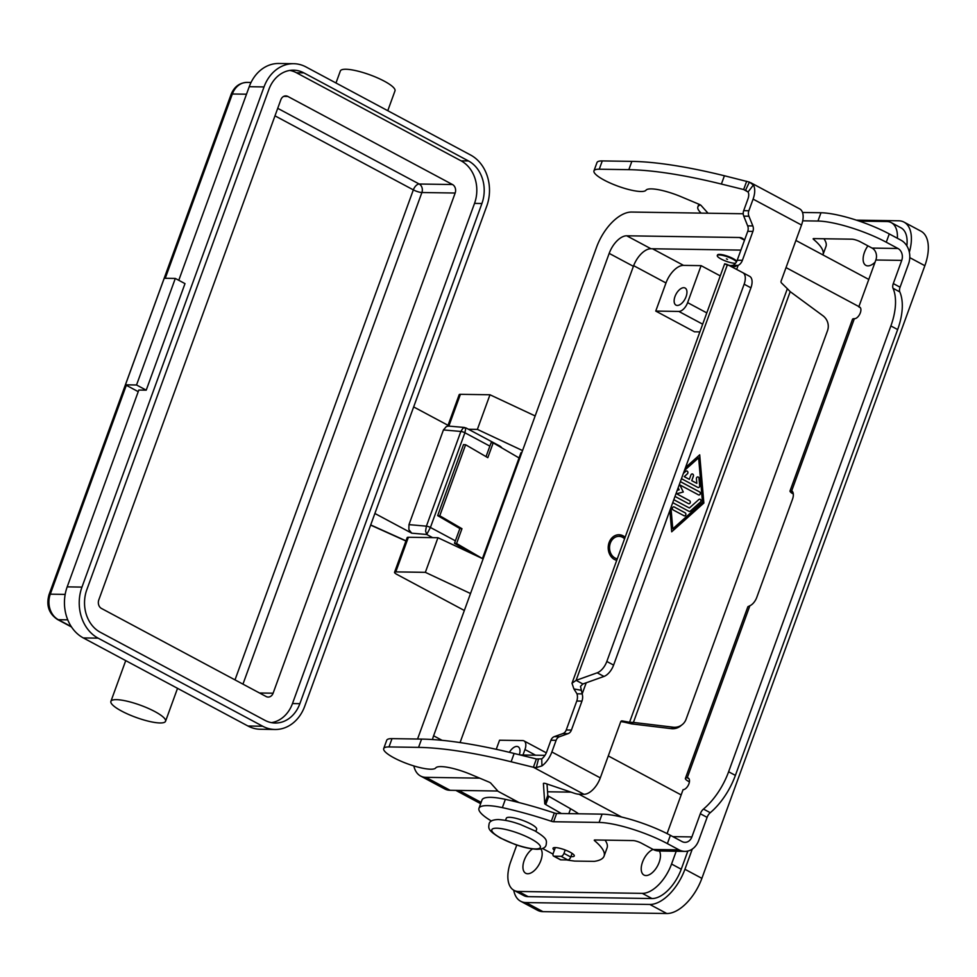 <?xml version="1.0" encoding="UTF-8"?>
<svg xmlns="http://www.w3.org/2000/svg" width="977" height="977" viewBox="0 0 977 977"><rect width="100%" height="100%" fill="white"/><g stroke="black" fill="none" stroke-linecap="round" stroke-linejoin="round"><path stroke-width="1.47" d="M730.466 265.671L732.958 265.317A9.697 7.95 90.9 0 0 737.208 260.248L747.747 231.317A6.46 5.3 90.9 0 0 747.661 225.858L743.766 216.137A6.46 5.3 -89.1 0 1 743.68 210.678L747.918 199.039A9.049 4.763 -61.9 0 0 748.052 191.993L743.656 189.538L721.392 184.055A226.151 50.389 -160 0 0 628.834 169.668L599.255 169.216A27.783 6.192 -160 0 0 594.163 170.486A27.783 6.192 -160 0 0 593.967 170.853A27.783 6.192 -160 0 0 617.11 185.862A27.783 6.192 -160 0 0 645.992 190.222A29.078 6.485 20 0 1 681.164 196.743L699.08 204.278A3.236 0.721 20 0 1 701.083 205.463L708.02 213.218M593.967 170.853L596.984 162.561A27.783 6.192 20 0 1 597.179 162.206A27.783 6.192 20 0 1 602.272 160.924L631.85 161.376A226.151 50.389 20 0 1 724.409 175.762L749.408 182.088L753.365 185.019A18.087 9.538 118.1 0 1 753.096 199.113L748.858 210.751A6.46 5.3 90.9 0 0 748.932 216.222L752.84 225.931A6.46 5.3 -89.1 0 1 752.913 231.39L742.386 260.334A9.697 7.95 -89.1 0 1 738.136 265.39L733.153 266.904L734.02 268.04M386.916 739.919A27.783 6.192 -160 0 0 386.721 740.273L383.705 748.565A27.783 6.192 20 0 1 383.9 748.199A27.783 6.192 20 0 1 388.993 746.929L418.559 747.381A226.151 50.389 20 0 1 511.118 761.767L533.381 767.25L536.397 758.97L514.134 753.475A226.151 50.389 -160 0 0 421.575 739.088L392.009 738.636A27.783 6.192 -160 0 0 386.916 739.919M519.153 802.618L498.136 791.37L490.808 783.175A3.236 0.721 -160 0 0 488.805 781.991L470.902 774.456A29.078 6.485 -160 0 0 435.718 767.934A27.783 6.192 20 0 1 406.835 763.562A27.783 6.192 20 0 1 383.705 748.565M684.266 476.642L687.307 473.869A1.612 1.319 90.9 0 0 686.575 470.951A1.612 1.319 -89.1 0 1 687.368 473.869L684.266 476.642L689.347 479.353L690.959 474.907A1.612 1.319 -89.1 0 1 693.377 476.202L691.765 480.647L693.316 476.202A1.612 1.319 90.9 0 0 692.168 473.943M691.765 480.647L696.833 483.359L691.704 480.647M696.833 483.359L696.43 478.73A1.612 1.319 -89.1 0 1 699.068 478.364L699.715 485.777A1.612 1.319 -89.1 0 1 697.859 487.438L681.457 478.669M698.335 487.572A1.612 1.319 90.9 0 0 699.654 485.777L699.007 478.364A1.612 1.319 90.9 0 0 697.749 476.935M689.347 479.353L684.205 476.642M683.35 473.454L685.805 471.268A1.612 1.319 -89.1 0 1 686.611 470.951M684.523 515.893A1.612 1.319 90.9 0 0 685.06 512.803L674.167 506.978A1.612 1.319 90.9 0 0 673.678 506.843A1.612 1.319 -89.1 0 1 674.228 506.978L685.121 512.803A1.612 1.319 -89.1 0 1 684.047 515.758L673.153 509.933A1.612 1.319 -89.1 0 1 673.715 506.843M670.943 507.552L672.774 528.826L702.463 502.288L698.628 457.798L684.437 470.499M698.628 457.798L684.462 470.413M670.894 507.698L672.774 528.826M685.512 467.531L699.703 454.842L703.867 503.033L699.654 454.891M703.867 503.033L671.7 531.793L669.868 510.519M671.7 531.744L703.806 503.033M689.469 511.472A1.612 1.319 90.9 0 0 690.25 511.154L700.387 502.093A1.612 1.319 90.9 0 0 699.666 499.174M673.812 499.687L689.371 508.003L698.897 499.491A1.612 1.319 -89.1 0 1 700.448 502.093L690.312 511.154A1.612 1.319 -89.1 0 1 688.993 511.337L672.738 502.642M689.371 508.003L673.8 499.711M677.22 490.32L679.162 489.807L678.16 487.731M680.383 481.624L699.569 491.895A1.612 1.319 -89.1 0 1 699.007 494.985A1.612 1.319 90.9 0 0 699.508 491.895L680.371 481.661M699.007 494.985A1.612 1.319 -89.1 0 1 698.494 494.85L679.821 484.897L683.289 492.017L676.658 493.776L689.53 500.664A1.612 1.319 -89.1 0 1 688.968 503.766A1.612 1.319 90.9 0 0 689.469 500.664L676.597 493.776L683.228 492.017M679.882 484.897L683.289 492.017M688.968 503.766A1.612 1.319 -89.1 0 1 688.455 503.631L674.997 496.426M790.198 291.647L633.414 722.418L673.092 727.193A12.921 12.481 -128.7 0 0 686.074 719.267L827.519 330.653A12.921 12.481 51.3 0 0 822.866 315.693L790.198 291.647L787.364 288.704L629.554 722.272L633.414 722.418L631.594 723.872L624.376 722.186L629.554 722.272L622.105 720.892A1.612 1.319 90.9 0 0 620.688 721.844L600.293 777.875A18.087 9.538 -61.9 0 1 583.916 794.289L578.86 794.216A6.46 1.441 20 0 1 574.122 793.19L546.399 783.774A3.236 0.721 -160 0 0 543.42 783.456A3.236 0.721 -160 0 0 543.407 783.53L544.763 803.68A3.236 0.721 -160 0 0 545.752 804.572L561.396 813.523M536.397 758.97L541.734 758.86L541.93 765.919A18.087 9.538 118.1 0 0 551.871 751.972L556.108 740.322A6.46 5.3 -89.1 0 1 559.491 736.719L568.04 733.666A6.46 5.3 90.9 0 0 571.423 730.051L581.95 701.12A9.697 7.95 90.9 0 0 582.17 693.89L576.992 693.817L573.902 688.932L571.997 683.253L576.1 680.358L582.878 683.985L580.497 686.355L582.17 693.89L586.212 682.801M787.364 288.704L781.502 282.964A1.612 1.319 -89.1 0 1 781.124 281.058L801.519 225.028A18.087 9.538 -61.9 0 0 799.699 208.907L750.849 182.772M578.567 813.792A58.156 12.957 -160 0 0 570.58 808.773L548.769 796.292A3.236 0.721 20 0 1 547.779 795.4L547.01 783.981M576.992 693.817A9.697 7.95 -89.1 0 1 576.772 701.034L566.245 729.978A6.46 5.3 -89.1 0 1 562.862 733.58L554.313 736.634A6.46 5.3 90.9 0 0 550.93 740.248L546.693 751.887A9.049 4.763 -61.9 0 1 541.734 758.86M541.93 765.919L536.3 767.592L533.381 767.25L583.916 794.289M620.835 721.539L624.376 722.186M744.144 284.197A12.921 6.815 -61.9 0 0 742.85 272.693L749.628 276.32A12.921 6.815 118.1 0 1 749.628 276.32A12.921 6.815 118.1 0 1 750.922 287.824L744.144 284.197L606.827 661.466A12.921 6.815 118.1 0 1 597.191 672.811L576.1 680.358L727.438 264.572C723.53 263.363 723.762 263.607 728.097 265.304M582.878 683.985L603.969 676.438A12.921 6.815 -61.9 0 0 613.605 665.093L606.827 661.466M565.219 849.99L563.973 853.385A3.236 1.698 118.1 0 1 561.054 856.316L554.032 856.206A3.236 1.698 118.1 0 1 553.58 856.096A3.236 1.698 118.1 0 1 553.263 853.226L555.315 847.572M553.58 856.096L560.358 859.723A3.236 1.698 -61.9 0 0 560.81 859.833L567.832 859.943A3.236 1.698 -61.9 0 0 570.763 857.012L572.082 853.361M631.594 723.872L671.26 728.647A12.921 12.481 51.3 0 0 680.419 726.082L682.251 724.616M750.922 287.824L613.605 665.093M732.958 265.317L738.136 265.39L736.658 269.432M742.85 272.693A12.921 6.815 -61.9 0 0 742.825 272.681L727.438 264.572M747.955 191.846L743.656 189.538L746.672 181.258M746.404 190.662L745.536 190.234L749.408 182.088M408.972 524.637L443.436 429.929L460.863 431.455A3.236 0.721 20 0 1 464.893 432.762L465.821 427.853L463.11 427.975L460.863 431.455L426.399 526.163L425.593 531.048L426.717 534.48L430.417 527.47A3.236 0.721 -160 0 0 426.399 526.163L408.972 524.637L408.875 529.595L411.696 533.173L426.717 534.48L432.603 537.631M443.436 429.929L446.391 426.509L448.712 426.094L464.539 427.474M387.771 110.706L394.989 90.861A29.078 6.485 -160 0 0 377.488 77.879A29.078 6.485 -160 0 0 345.882 69.257A29.078 6.485 -160 0 0 340.35 70.979L335.978 82.996M160.008 722.968A29.078 6.485 -160 0 0 165.553 721.258A29.078 6.485 -160 0 0 148.052 708.276A29.078 6.485 -160 0 0 116.434 699.654A29.078 6.485 -160 0 0 110.902 701.364A29.078 6.485 -160 0 0 128.402 714.358A29.078 6.485 -160 0 0 160.008 722.968M175.31 278.445L136.536 384.987L146.22 390.165L184.995 283.623L175.31 278.445L164.221 278.274L125.447 384.816L138.233 391.667M136.536 384.987L125.447 384.816M146.22 390.165L138.819 390.055L67.193 586.872A38.775 31.801 90.9 0 0 83.314 637.932L247.95 726.009A38.775 31.801 90.9 0 0 260.285 729.257L275.074 729.489A38.775 31.801 -89.1 0 1 262.728 726.241L98.103 638.152A38.775 31.801 -89.1 0 1 81.97 587.092L264.022 86.929A38.775 31.801 -89.1 0 1 293.662 63.7A38.775 31.801 -89.1 0 1 305.996 66.949L470.633 155.038A38.775 31.801 -89.1 0 1 486.754 206.098L304.714 706.261A38.775 31.801 -89.1 0 1 275.074 729.489M293.662 63.7L278.872 63.481A38.775 31.801 90.9 0 0 249.233 86.697L178.767 280.301M289.864 70.429A32.302 26.501 -89.1 0 1 296.458 72.762L461.083 160.839A32.302 26.501 -89.1 0 1 474.529 203.387L292.477 703.562A32.302 26.501 -89.1 0 1 271.472 722.65M452.473 184.519A6.46 5.3 -89.1 0 1 455.16 193.031L273.108 693.206A6.46 5.3 -89.1 0 1 268.162 697.065A6.46 5.3 -89.1 0 1 266.11 696.528L101.474 608.451A6.46 5.3 -89.1 0 1 98.787 599.939L280.839 99.764A6.46 5.3 -89.1 0 1 285.785 95.893A6.46 5.3 -89.1 0 1 287.836 96.442L452.473 184.519L419.194 184.018L277.724 108.325M86.819 589.693L268.858 89.518A32.302 26.501 -89.1 0 1 293.564 70.161A32.302 26.501 -89.1 0 1 303.847 72.872L468.484 160.961A32.302 26.501 -89.1 0 1 481.917 203.509L299.866 703.672A32.302 26.501 -89.1 0 1 275.172 723.029A32.302 26.501 -89.1 0 1 264.889 720.318L100.252 632.241A32.302 26.501 -89.1 0 1 86.819 589.693M449.628 426.167L413.662 406.933M374.887 513.475L411.696 533.173M617.281 558.832A11.309 9.269 -89.1 0 1 610.332 543.139A11.309 9.269 -89.1 0 1 624.584 538.779M618.539 534.749A12.921 10.6 -89.1 0 1 624.889 537.912M616.719 560.358A12.921 10.6 -89.1 0 1 609.123 542.491A12.921 10.6 -89.1 0 1 619.003 534.749A12.921 10.6 -89.1 0 1 625.133 537.252M505.524 820.362L506.306 818.25A16.157 3.603 20 0 1 509.371 817.297A16.157 3.603 20 0 1 526.933 822.084A16.157 3.603 20 0 1 536.654 829.29L535.885 831.415M727.486 259.369L726.424 258.868L727.486 259.369M735.534 263.228A10.344 2.308 20 0 1 734.741 263.253A10.344 2.308 20 0 1 723.505 260.187A10.344 2.308 20 0 1 717.289 255.571A10.344 2.308 20 0 1 719.255 254.96A10.344 2.308 20 0 1 729.05 257.427A10.344 2.308 20 0 1 736.487 261.812M717.289 255.571L717.497 254.985A10.344 2.308 20 0 1 719.463 254.374A10.344 2.308 20 0 1 729.379 256.878A10.344 2.308 20 0 1 736.756 261.311M509.396 752.327A9.697 5.105 118.1 0 1 516.809 746.428A9.697 5.105 118.1 0 1 518.14 746.77A9.697 5.105 118.1 0 1 519.337 754.757M683.766 287.702A9.697 5.105 118.1 0 1 685.109 288.032A9.697 5.105 118.1 0 1 685.61 297.838A9.697 5.105 118.1 0 1 677.305 305.459A9.697 5.105 118.1 0 1 675.962 305.117A9.697 5.105 118.1 0 1 675.473 295.323A9.697 5.105 118.1 0 1 683.766 287.702M875.05 262.202A14.533 7.657 118.1 0 1 867.894 265.878A14.533 7.657 118.1 0 1 865.878 265.378A14.533 7.657 118.1 0 1 867.918 245.85M659.341 851.004A14.533 7.657 118.1 0 1 657.497 866.013A14.533 7.657 118.1 0 1 645.992 875.551A14.533 7.657 118.1 0 1 643.977 875.05A14.533 7.657 118.1 0 1 642.463 862.264A14.533 7.657 118.1 0 1 653.124 849.428M540.904 848.964A14.533 7.657 118.1 0 1 539.328 863.998A14.533 7.657 118.1 0 1 527.702 873.743A14.533 7.657 118.1 0 1 525.687 873.255A14.533 7.657 118.1 0 1 523.648 862.117A14.533 7.657 118.1 0 1 532.441 848.94M554.35 850.21A11.309 2.516 20 0 1 553.031 848.231A11.309 2.516 20 0 1 559.32 848.17A11.309 2.516 20 0 1 570.128 852.2A11.309 2.516 20 0 1 574.281 855.962A11.309 2.516 20 0 1 570.922 856.548M473.173 554.228L454.476 543.334L459.862 528.545L437.672 515.624L439.772 515.783L465.626 444.755L487.816 457.676L493.202 442.886L491.101 442.715L486.033 456.638M454.476 543.334L456.577 543.505L482.43 558.563M459.862 528.545L461.962 528.704L456.577 543.505M519.056 457.944L493.202 442.886M439.772 515.783L461.962 528.704M692.278 849.086L684.926 869.274A38.775 20.432 118.1 0 1 649.827 904.458L525.992 902.565A38.775 20.432 118.1 0 1 520.631 901.234L537.582 910.308A38.775 20.432 -61.9 0 0 542.943 911.639L666.778 913.519A38.775 20.432 -61.9 0 0 701.877 878.347L924.853 265.707A38.775 20.432 -61.9 0 0 920.969 231.183L904.018 222.121A38.775 20.432 118.1 0 1 909.343 252.249M520.631 901.234A38.775 20.432 118.1 0 1 513.719 890.206M856.353 220.143L898.657 220.79A38.775 20.432 118.1 0 1 904.018 222.121M667.083 833.601L683.07 789.672A6.46 3.407 -61.9 0 0 688.602 784.592A6.46 3.407 -61.9 0 0 688.272 778.058A6.46 3.407 -61.9 0 0 687.381 777.826L687.234 777.826A9.697 2.162 20 0 0 685.39 778.4A9.697 2.162 20 0 0 688.956 781.637L689.42 781.881M566.465 859.919A96.918 21.592 -160 0 0 574.745 861.079L594.26 861.372A96.918 21.592 -160 0 0 604.079 856.121A96.918 21.592 -160 0 0 594.59 840.696A3.236 0.721 20 0 1 594.272 840.183A3.236 0.721 20 0 1 594.895 839.988L632.962 840.574A6.46 1.441 20 0 1 641.498 843.212L653.198 849.477A18.087 14.838 90.9 0 0 658.962 850.991L684.84 851.382A18.087 14.838 -89.1 0 1 679.076 849.868L667.376 843.615A51.696 11.516 -160 0 0 599.072 822.439L553.605 821.742A3.236 0.721 20 0 1 551.321 821.254A129.233 28.797 -160 0 0 502.349 807.637A45.235 10.075 -160 0 0 478.974 808.297A45.235 10.075 -160 0 0 491.468 821.046M793.312 494.008A9.697 2.162 20 0 1 790.002 491.089L791.712 490.784A9.697 5.105 118.1 0 1 792.481 499.296L756.784 597.35A9.697 5.105 -61.9 0 1 749.872 605.74L747.869 606.741L685.39 778.4M684.84 851.382A18.087 14.838 -89.1 0 0 698.665 840.55L707.104 817.37A6.46 3.407 -61.9 0 1 710.255 812.705A51.696 27.234 118.1 0 0 735.388 775.396L897.655 329.567L890.877 325.939L728.61 771.769A51.696 27.234 118.1 0 1 703.464 809.078A6.46 3.407 -61.9 0 0 700.326 813.743L691.887 836.923A9.049 7.425 90.9 0 1 684.975 842.345A9.049 7.425 90.9 0 1 682.093 841.588L670.393 835.323A51.696 11.516 -160 0 0 602.088 814.146L556.621 813.45A3.236 0.721 20 0 1 554.338 812.974A129.233 28.797 -160 0 0 505.365 799.357A45.235 10.075 -160 0 0 481.991 800.016L478.974 808.297M542.491 848.463L553.019 854.093M604.079 856.121L607.096 847.828A96.918 21.592 -160 0 0 605.068 840.147M890.877 325.939A51.696 27.234 -61.9 0 0 893.027 288.288A6.46 3.407 118.1 0 1 893.296 283.574L901.734 260.395A9.049 7.425 90.9 0 0 897.961 248.488L886.261 242.223A51.696 11.516 -160 0 0 817.957 221.046L802.703 220.814M822.903 254.899A96.918 21.592 -160 0 0 822.964 254.728A96.918 21.592 -160 0 0 813.475 239.304A3.236 0.721 20 0 1 813.157 238.791A3.236 0.721 20 0 1 813.78 238.596L851.846 239.182A6.46 1.441 20 0 1 860.383 241.832L872.095 248.085A9.049 7.425 -89.1 0 1 875.856 260.004L858.795 306.863A6.46 3.407 118.1 0 1 859.687 307.083A6.46 3.407 118.1 0 1 860.016 313.617A6.46 3.407 118.1 0 1 854.484 318.697L854.35 318.697A9.697 2.162 -160 0 0 852.506 319.271L790.027 490.93L792.799 492.054M897.655 329.567A51.696 27.234 -61.9 0 0 899.805 291.915A6.46 3.407 118.1 0 1 900.073 287.201L908.512 264.022A18.087 14.838 -89.1 0 0 900.977 240.195L889.278 233.93A51.696 11.516 -160 0 0 820.973 212.754L802.52 212.473M860.371 307.706L858.795 306.863M700.387 204.926A45.235 10.075 -160 0 0 697.859 206.916A45.235 10.075 -160 0 0 701.168 213.12M822.964 254.728L825.98 246.448A96.918 21.592 -160 0 0 823.953 238.754M687.845 851.052L681.238 869.225A32.302 17.024 118.1 0 1 651.977 898.535L528.154 896.654A32.302 17.024 118.1 0 1 523.684 895.543L514 890.352A32.302 17.024 118.1 0 1 510.751 861.592L516.784 845.032M676.206 851.26L671.553 864.034A32.302 17.024 118.1 0 1 642.292 893.357L518.469 891.464A32.302 17.024 118.1 0 1 514 890.352M859.235 221.107L886.823 221.523A32.302 17.024 118.1 0 1 891.293 222.634L900.977 227.812A32.302 17.024 118.1 0 1 906.851 245.886M891.293 222.634A32.302 17.024 118.1 0 1 897.387 238.278M699.874 331.887L694.488 331.801L655.75 311.077L665.984 282.964A19.381 10.21 118.1 0 1 683.534 265.378L701.095 265.646L720.257 275.893M795.901 240.452L868.016 279.031A38.775 20.432 118.1 0 1 868.773 279.471M417.558 739.027L596.556 247.242A38.775 20.432 118.1 0 1 631.655 212.058L743.241 213.755M479.719 778.156L425.911 777.338A38.775 20.432 118.1 0 1 420.55 776.007A38.775 20.432 118.1 0 1 413.833 765.931M432.493 739.54A19.381 10.21 118.1 0 1 433.605 735.791L609.184 253.385A19.381 10.21 118.1 0 1 626.733 235.799L739.479 237.509A19.381 10.21 118.1 0 1 742.154 238.18A19.381 10.21 118.1 0 1 744.437 240.403M544.958 755.343L520.191 754.965M497.83 791.028L450.128 790.295A38.775 20.432 118.1 0 1 444.755 788.964L420.55 776.007M570.971 792.115A38.775 20.432 118.1 0 1 570.263 792.127L547.535 791.773M740.896 250.112L650.951 248.744A19.381 10.21 -61.9 0 0 633.401 266.33L460.057 742.569M496.243 749.31L499.552 740.224L522.658 740.566A9.697 5.105 118.1 0 1 524.002 740.908A9.697 5.105 118.1 0 1 524.967 749.53L522.976 755.013M701.095 265.646L687.625 302.638A9.697 5.105 118.1 0 1 678.844 311.431L655.75 311.077M535.152 415.946L489.978 394.769L460.411 394.317A6.46 1.441 -160 0 0 459.178 394.696L448.04 425.325M464.344 610.491L396.931 574.427A6.46 1.441 20 0 1 394.549 572.266A6.46 1.441 20 0 1 395.783 571.887L425.349 572.339L437.952 537.716L408.386 537.265A6.46 1.441 -160 0 0 407.153 537.643L394.549 572.266M483.114 558.893L437.952 537.716M425.349 572.339L470.511 593.527M468.435 429.257L477.374 429.392L522.548 450.58M477.374 429.392L489.978 394.769M521.767 452.717L520.961 452.705L482.43 558.575M465.626 444.755L463.525 444.584L437.672 515.624M602.272 160.924L599.255 169.216M551.871 751.972L600.293 777.875M801.519 225.028L753.096 199.113M581.071 690.238L573.902 688.932M581.95 701.12L576.772 701.034M538.376 759.41L536.3 767.592M556.108 740.322L550.93 740.248M559.491 736.719L554.313 736.634M568.04 733.666L562.862 733.58M571.423 730.051L566.245 729.978M388.993 746.929L392.009 738.636M568.809 813.646L570.58 808.773M545.752 804.572L548.769 796.292M544.763 803.68L547.779 795.4M511.118 761.767L514.134 753.475M418.559 747.381L421.575 739.088M603.969 676.438L597.191 672.811M563.973 853.385L570.763 857.012M561.054 856.316L567.832 859.943M554.032 856.206L560.81 859.833M673.092 727.193L671.26 728.647M735.254 266.611L728.586 265.182M749.603 276.308L742.862 272.705M748.052 191.993L753.365 185.019M724.409 175.762L721.392 184.055M631.85 161.376L628.834 169.668M748.858 210.751L743.68 210.678M748.932 216.222L743.766 216.137M752.84 225.931L747.661 225.858M752.913 231.39L747.747 231.317M742.386 260.334L737.208 260.248M500.615 447.197A6.46 3.407 -61.9 0 0 499.613 445.927L465.821 427.853M405.992 540.831L370.71 524.942M274.989 115.848L413.344 189.88A6.46 3.407 118.1 0 1 415.958 185.703A6.46 3.407 118.1 0 1 419.194 184.018A6.46 5.3 90.9 0 1 421.893 192.518A6.46 1.441 20 0 1 417.851 191.724A6.46 1.441 20 0 1 413.344 189.88L235.005 679.882M242.955 684.144L421.893 192.518L455.16 193.031M81.97 587.092L67.193 586.872M264.022 86.929L249.233 86.697M71.272 626.599L58.364 619.699A6.46 3.407 118.1 0 1 57.46 619.467L71.529 627.002M67.743 619.833L58.364 619.699A19.381 15.901 -89.1 0 1 50.291 594.163A6.46 1.441 -160 0 0 49.07 594.541C46.017 605.3 48.813 613.617 57.46 619.467M65.166 594.395L50.291 594.163L126.314 385.292M165.26 278.286L232.343 94A6.46 1.441 -160 0 0 231.109 94.378L49.07 594.541M246.497 94.207L232.343 94A19.381 15.901 -89.1 0 1 247.169 82.386C239.585 82.715 234.236 86.709 231.109 94.378M287.836 96.442L283.709 96.369M273.108 693.206L259.503 692.998M303.847 72.872L296.458 72.762M468.484 160.961L461.083 160.839M474.529 203.387L481.917 203.509M98.103 638.152L83.314 637.932M262.728 726.241L247.95 726.009M299.866 703.672L292.477 703.562M463.831 549.843A6.46 3.407 -61.9 0 0 464.38 549.111M455.392 540.831L430.417 527.47L464.893 432.762L489.856 446.123M535.457 848.928A25.842 5.764 20 0 1 501.311 838.339A25.842 5.764 20 0 1 496.719 828.203A25.842 5.764 20 0 1 530.877 838.791A25.842 5.764 20 0 1 535.457 848.928M542.943 911.639L525.992 902.565M924.853 265.707L909.77 257.635M701.877 878.347L684.926 869.274M666.778 913.519L649.827 904.458M688.956 778.669L687.381 777.826M710.255 812.705L703.464 809.078M735.388 775.396L728.61 771.769M707.104 817.37L700.326 813.743M667.376 843.615L670.393 835.323M502.349 807.637L505.365 799.357M551.321 821.254L554.338 812.974M553.605 821.742L556.621 813.45M599.072 822.439L602.088 814.146M594.59 840.696L594.846 839.988M653.198 849.477L679.076 849.868M672.848 836.63L691.887 836.923M749.872 605.74L687.234 777.826M901.734 260.395L875.856 260.004M854.35 318.697L791.712 490.784M899.805 291.915L893.027 288.288M900.073 287.201L893.296 283.574M889.278 233.93L886.261 242.223M820.973 212.754L817.957 221.046M813.731 238.596L813.475 239.304M872.095 248.085L897.961 248.488M651.977 898.535L642.292 893.357M528.154 896.654L518.469 891.464M681.238 869.225L671.553 864.034M683.534 265.378L652.502 248.769M665.984 282.964L633.646 265.659M858.893 306.595L786.021 267.6M681.152 794.924L608.28 755.929M481.124 802.386L458.775 790.43M621.665 817.053L578.97 794.216M450.128 790.295L425.911 777.338M570.263 792.127L568.968 791.443M442.068 740.322L433.605 735.791M744.205 240.037L739.479 237.509M650.951 248.744L626.733 235.799M633.401 266.33L609.184 253.385M702.683 324.181L678.844 311.431M706.798 312.896L687.625 302.638M535.567 755.209L524.967 749.53M395.783 571.887L408.386 537.265M448.944 425.813L460.411 394.317M571.997 683.253L724.653 263.814M405.931 541.002L370.649 525.101M165.553 721.258L177.533 688.333M125.728 660.623L110.902 701.364M251.052 82.447L247.169 82.386M501.86 447.93A6.46 6.46 0 0 0 499.613 445.927M489.062 824.038C488.476 828.349 487.486 830.194 500.444 838.058L514.928 844.397C519.788 846.021 526.579 848.586 536.898 849.306C542.589 849.172 545.667 847.682 546.143 844.812C546.729 840.501 547.718 838.657 534.761 830.792L520.277 824.454C515.416 822.829 508.626 820.265 498.307 819.544C492.616 819.679 489.538 821.168 489.062 824.038M513.157 799.406L512.583 800.993M697.859 206.916L698.86 204.181M480.66 803.68L455.819 790.381M546.314 752.84L524.002 740.908"/></g></svg>
